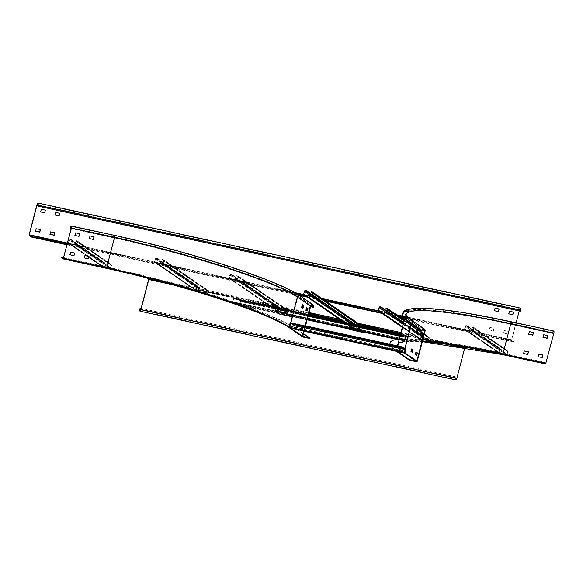<?xml version="1.0" encoding="UTF-8"?>
<svg xmlns="http://www.w3.org/2000/svg" width="583" height="583" viewBox="0 0 583 583"><rect width="100%" height="100%" fill="white"/><g stroke="black" fill="none" stroke-linecap="round" stroke-linejoin="round"><path stroke-width="0.44" stroke-dasharray="2.92 2.19" d="M397.591 351.622L396.542 350.908A160.07 19.341 14.6 0 1 390.136 344.305M545.579 363.974L543.473 362.531L543.589 362.079L500.513 352.7A160.07 19.341 14.6 0 0 396.855 339.386M543.589 362.079L545.856 363.289L553.719 333.104A1.392 0.437 -77.7 0 0 553.631 331.472A1.392 0.437 -77.7 0 0 552.946 332.572L552.713 333.461L509.644 324.082A154.961 18.722 14.6 0 0 402.744 314.587A154.961 18.722 14.6 0 0 408.989 322.341L421.895 331.202M396.469 351.381L396.425 351.352A160.07 19.341 -165.4 0 1 389.918 344.254M543.473 362.531L500.396 353.145A160.07 19.341 -165.4 0 0 389.976 343.336M412.283 352.292L412.706 352.409L413.325 349.851L412.035 349.166M416.59 355.244L417.013 355.36L417.625 352.802L416.335 352.117M421.626 335.917L422.048 336.034L422.66 333.476L421.32 332.755M417.741 333.075L417.311 332.98L417.741 333.075L418.361 330.517L417.071 329.832M552.713 333.461L509.513 323.995A155.428 18.78 -165.4 0 0 402.299 314.47M552.582 333.374L552.815 332.485A1.858 0.583 102.3 0 1 553.726 331.02M533.365 332.499L529.247 331.545L528.577 334.227M547.721 335.626L543.604 334.671L542.853 337.324M528.227 351.753L524.212 350.879L523.541 353.56M542.584 354.879L538.568 354.005L537.817 356.658M302.89 308.035L303.313 308.152L303.932 305.594L302.635 304.909M63.613 257.54L104.24 266.387A160.07 19.341 14.6 0 1 297.184 329.264L297.068 329.708L309.974 338.57M303.524 333.622L297.184 329.264M61.055 257.453L104.124 266.832A160.07 19.341 -165.4 0 1 297.068 329.708M70.164 228.303L113.24 237.682A155.428 18.78 -165.4 0 1 300.588 298.729L313.494 307.591M71.162 228.58L113.372 237.769A154.961 18.722 14.6 0 1 300.158 298.642L300.391 297.745A1.392 1.312 124.5 0 0 299.881 296.317A1.392 1.312 124.5 0 0 297.804 297.184L289.94 327.369L302.883 336.471M310.754 305.915L300.158 298.642M88.98 256.141L84.863 255.179L84.2 257.868M74.624 253.015L70.507 252.053L69.836 254.742M79.66 233.681L75.542 232.719L74.843 235.401M94.016 236.807L89.899 235.853L89.235 238.534M307.19 310.994L307.62 311.111L308.232 308.553L306.942 307.868M297.855 327.369L298.277 327.486L298.897 324.928L297.6 324.243M302.154 330.321L302.577 330.437L303.196 327.879L301.907 327.194M520.233 311.162L520.335 310.185A1.392 0.437 -77.7 0 0 520.247 308.553A1.392 0.437 -77.7 0 0 519.562 309.653L519.227 310.943M520.102 311.074L37.684 206.003M516.13 322.829L511.699 339.838L513.812 341.645L513.696 342.09L511.59 340.64L511.568 339.751L519.431 309.566A1.858 0.583 102.3 0 1 520.342 308.101M503.472 332.959L507.604 334.015L508.347 331.363L504.098 330.583L503.603 333.046L504.404 330.554L508.478 331.45L507.727 334.103L503.603 333.046M54.693 232.602L50.575 231.64L49.905 234.33M40.336 229.476L36.219 228.514L35.548 231.196M45.372 210.142L41.255 209.18L40.453 211.68M59.728 213.269L55.611 212.307L54.94 214.996M489.115 329.832L493.24 330.889L493.99 328.229L489.917 327.333L489.115 329.832L490.048 327.427L494.071 328.302L493.371 330.976L489.246 329.92M513.434 312.087L509.316 311.133L508.66 313.836M499.077 308.961L494.952 308.006L494.289 310.688M513.696 342.09L403.684 318.129M400.426 317.422L381.996 313.406M325.766 301.156L307.336 297.141M299.363 295.406L66.936 244.78M513.812 341.645L403.232 317.56M399.421 316.729L382.193 312.976M324.76 300.464L307.533 296.711M298.263 294.692L67.052 244.335M455.87 379.97A1.858 0.583 102.3 0 1 455.753 377.806L455.986 376.91L455.884 377.893A1.392 0.437 -77.7 0 0 455.972 379.518A1.392 0.437 -77.7 0 0 456.657 378.425L464.52 348.233L462.399 346.433L146.974 277.938M455.986 376.91L141.122 308.334M456.11 376.997L141.108 308.392M464.068 347.045L462.516 345.989L462.399 346.433M148.199 278.251L146.646 277.187L146.53 277.632M462.516 345.989L400.944 332.572M357.86 323.193L339.43 319.178M309.012 312.554L146.646 277.187M233.615 302.723L232.785 301.812L233.564 298.831L234.067 298.831L233.841 298.146L232.675 302.613L239.394 304.61L239.278 305.055L233.499 303.175M408.085 341.201L404.966 341.142L405.083 340.698L408.202 340.756L408.085 341.201L407.269 340.64L407.247 339.743L408.399 336.165L408.661 336.857L408.151 336.865L407.379 339.838L408.202 340.756M307.285 319.185L405.003 340.683M399.989 336.231L405.433 337.419L404.908 341.135L399.042 339.86L404.966 341.142L404.529 340.304L405.083 340.698L404.529 340.304L405.302 337.331L241.056 301.557L240.276 304.53L405.083 340.698L239.394 304.61M239.278 305.055L307.117 319.834L239.402 305.091L240.407 304.618L241.18 301.644L238.833 300.558L406.817 337.142L405.302 337.331L406.934 336.697L400.244 335.24M238.833 300.558L238.95 300.107L308.32 315.221M406.817 337.142L406.934 336.697M238.95 300.107L240.444 300.595L241.18 301.644L308.064 316.212M406.132 336.683L405.433 337.419L406.132 336.683L400.208 335.393M308.283 315.374L240.444 300.595L240.327 301.039L406.016 337.127M233.71 298.591L408.311 336.624L233.71 298.591M234.184 298.387L308.487 314.572M400.412 334.591L408.77 336.413M234.067 298.831L308.371 315.017M400.302 335.036L408.661 336.857M360.622 325.759L361.54 326.312A0.466 0.437 -55.5 0 1 361.854 326.852L361.154 329.533A0.466 0.437 -55.5 0 1 360.607 329.883L353.713 328.382A0.466 0.437 -55.5 0 1 353.4 327.843L354.1 325.168A0.466 0.437 -55.5 0 1 354.646 324.811L355.652 325.03L306.432 291.245L305.426 291.026A0.466 0.437 124.5 0 0 304.88 291.376L304.18 294.051A0.466 0.437 124.5 0 0 304.494 294.59L311.388 296.091A0.466 0.437 124.5 0 0 311.934 295.741L312.211 294.685M354.318 324.388A0.926 0.874 124.5 0 0 353.67 325.074L352.97 327.748A0.926 0.874 124.5 0 0 353.597 328.827L360.491 330.328A0.926 0.874 124.5 0 0 361.584 329.621L362.283 326.946A0.926 0.874 124.5 0 0 362.036 326.065M312.728 292.207A0.926 0.874 -55.5 0 1 313.064 293.162L312.364 295.836A0.926 0.874 -55.5 0 1 311.271 296.543L304.384 295.042A0.926 0.874 -55.5 0 1 304.086 294.911M312.597 293.191L312.634 293.067A0.466 0.437 124.5 0 0 312.32 292.528L311.315 292.309M359.769 325.569L360.534 326.094M306.549 290.793L306.432 291.245M196.843 290.713L155.027 262.007A0.466 0.437 124.5 0 1 154.859 261.527L155.559 258.852A0.466 0.437 124.5 0 1 156.106 258.502L157.111 258.721L157.228 258.276L199.437 287.244L199.32 287.696L198.009 287.266L198.125 286.821L199.437 287.244M155.027 262.007A0.466 0.437 124.5 0 0 155.18 262.073L162.067 263.574A0.466 0.437 124.5 0 0 162.613 263.217L163.313 260.543A0.466 0.437 124.5 0 0 163 260.003L161.994 259.785L162.11 259.34L163.116 259.559A0.926 0.874 -55.5 0 1 163.743 260.637L163.043 263.312A0.926 0.874 -55.5 0 1 161.95 264.019L155.063 262.518A0.926 0.874 -55.5 0 1 154.429 261.439L155.129 258.757A0.926 0.874 -55.5 0 1 156.222 258.058L157.228 258.276M157.111 258.721L199.32 287.696M155.129 258.757L196.777 287.346L198.125 286.821L156.222 258.058M156.106 258.502L198.009 287.266L197.207 287.441L196.507 290.123L197.083 290.837L202.68 292.659L202.563 293.111L196.967 291.281L197.083 290.837L155.18 262.073M155.559 258.852L197.207 287.441L196.777 287.346L196.077 290.028L154.429 261.439M154.859 261.527L197.083 290.837M162.11 259.34L205.303 288.993L206.309 289.212A0.926 0.874 124.5 0 1 206.936 290.29L206.244 292.965A0.926 0.874 124.5 0 1 205.15 293.672L202.563 293.111M205.303 288.993L205.187 289.438L206.193 289.656A0.466 0.437 -55.5 0 1 206.506 290.196L205.814 292.87A0.466 0.437 -55.5 0 1 205.267 293.227L202.68 292.659M161.994 259.785L205.187 289.438M155.063 262.518L196.967 291.281L154.765 262.386M196.967 291.281L196.077 290.028L196.507 290.123M109.954 263.91L109.837 264.354L75.848 241.019L75.965 240.575L109.954 263.91L110.959 264.128A0.926 0.874 124.5 0 1 111.251 264.252L77.262 240.917A0.926 0.874 -55.5 0 1 77.597 241.872L76.898 244.547A0.926 0.874 -55.5 0 1 75.805 245.254L68.918 243.752A0.926 0.874 -55.5 0 1 68.284 242.674L68.983 239.999A0.926 0.874 -55.5 0 1 70.077 239.292L71.082 239.511L70.966 239.956L69.96 239.737A0.466 0.437 124.5 0 0 69.413 240.087L68.714 242.768A0.466 0.437 124.5 0 0 69.034 243.308L75.921 244.809A0.466 0.437 124.5 0 0 76.468 244.452L77.167 241.777A0.466 0.437 124.5 0 0 76.854 241.238L75.848 241.019M68.881 243.242L102.87 266.577A0.466 0.437 -55.5 0 0 103.016 266.642L109.91 268.144A0.466 0.437 -55.5 0 0 110.457 267.786L111.156 265.112A0.466 0.437 -55.5 0 0 110.843 264.573L109.837 264.354M75.965 240.575L76.971 240.794A0.926 0.874 -55.5 0 1 77.262 240.917M71.082 239.511L105.071 262.846L104.066 262.627A0.926 0.874 124.5 0 0 102.972 263.327L102.273 266.008A0.926 0.874 124.5 0 0 102.899 267.087L109.793 268.588A0.926 0.874 124.5 0 0 110.887 267.881L111.586 265.207A0.926 0.874 124.5 0 0 111.251 264.252M102.87 266.577A0.466 0.437 -55.5 0 1 102.703 266.103L103.402 263.421A0.466 0.437 -55.5 0 1 103.949 263.071L104.955 263.29L70.966 239.956M105.071 262.846L104.955 263.29M297.417 324.942L292.047 323.769L291.93 324.221L405.353 348.925L405.469 348.481M305.339 326.669L298.43 325.161M292.047 323.769L292.367 325.052L291.216 328.455L304.137 331.268L291.216 328.455M403.888 347.92L290.145 322.997L289.234 326.575L291.318 328.003L292.243 324.957L291.93 324.221M403.356 348.015L402.656 351.279L404.74 352.708L405.666 349.662L405.353 348.925M291.179 328.44L289.117 327.019L289.787 323.274L290.247 322.545L290.582 322.771L290.145 322.997M404.609 353.145L402.54 351.731L403.633 347.249M290.166 323.011L403.436 347.818M305.39 326.465L298.481 324.957M297.468 324.738L290.465 323.215M305.507 326.021L297.716 324.323M297.585 324.294L290.582 322.771M506.226 350.215L506.11 350.667L472.121 327.333L472.237 326.888L506.226 350.215L507.232 350.434A0.926 0.874 124.5 0 1 507.523 350.565L473.534 327.231A0.926 0.874 -55.5 0 1 473.87 328.185L473.17 330.86A0.926 0.874 -55.5 0 1 472.077 331.567L465.19 330.065A0.926 0.874 -55.5 0 1 464.556 328.987L465.256 326.305A0.926 0.874 -55.5 0 1 466.349 325.606L467.355 325.824L467.238 326.269L466.232 326.05A0.466 0.437 124.5 0 0 465.686 326.4L464.986 329.074A0.466 0.437 124.5 0 0 465.3 329.621L472.194 331.122A0.466 0.437 124.5 0 0 472.74 330.765L473.44 328.091A0.466 0.437 124.5 0 0 473.126 327.551L472.121 327.333M465.154 329.555L499.143 352.89A0.466 0.437 -55.5 0 0 499.288 352.948L506.182 354.449A0.466 0.437 -55.5 0 0 506.729 354.1L507.429 351.425A0.466 0.437 -55.5 0 0 507.115 350.886L506.11 350.667M472.237 326.888L473.243 327.107A0.926 0.874 -55.5 0 1 473.534 327.231M467.355 325.824L501.344 349.151L500.338 348.933A0.926 0.874 124.5 0 0 499.245 349.64L498.545 352.314A0.926 0.874 124.5 0 0 499.172 353.4L506.066 354.901A0.926 0.874 124.5 0 0 507.159 354.194L507.859 351.52A0.926 0.874 124.5 0 0 507.523 350.565M499.143 352.89A0.466 0.437 -55.5 0 1 498.975 352.409L499.675 349.734A0.466 0.437 -55.5 0 1 500.221 349.385L501.227 349.603L467.238 326.269M501.344 349.151L501.227 349.603M424.934 341.07L422.354 340.508A0.466 0.437 -55.5 0 1 422.041 339.969L422.733 337.295A0.466 0.437 -55.5 0 1 423.28 336.938L424.286 337.156L424.402 336.712L423.396 336.493A0.926 0.874 124.5 0 0 422.303 337.2L421.604 339.874A0.926 0.874 124.5 0 0 422.238 340.953L424.818 341.514L424.934 341.07L427.951 341.121L427.835 341.572L424.818 341.514M386.872 310.943L386.595 312A0.466 0.437 124.5 0 1 386.048 312.357L379.154 310.856A0.466 0.437 124.5 0 1 378.841 310.316L379.54 307.635A0.466 0.437 124.5 0 1 380.087 307.285L381.093 307.503L381.209 307.059M387.389 308.465A0.926 0.874 -55.5 0 1 387.724 309.42L387.025 312.094A0.926 0.874 -55.5 0 1 385.931 312.801L379.037 311.3A0.926 0.874 -55.5 0 1 378.746 311.176M404.092 320.482L428.294 337.098L429.001 337.105L429.372 338.009L428.673 340.691L427.835 341.572L385.931 312.801M386.048 312.357L427.951 341.121L428.243 340.596L386.595 312M428.935 337.557L387.127 308.852A0.466 0.437 124.5 0 1 387.294 309.325L387.258 309.449M387.294 309.325L428.942 337.914L428.243 340.596L428.673 340.691L387.025 312.094M387.127 308.852A0.466 0.437 124.5 0 0 386.981 308.786L385.975 308.567M404.194 320.082L429.001 337.105L428.942 337.914L428.177 337.542L428.294 337.098M429.001 337.105L404.208 320.016M403.975 320.927L428.177 337.542M381.093 307.503L424.286 337.156M403.589 322.421L424.402 336.712M360.629 330.874L360.746 330.423L361.322 330.634L360.95 330.896A0.926 0.874 124.5 0 0 362.043 330.197L362.342 328.469L359.842 326.757L359.398 326.655L358.858 328.214A0.466 0.437 124.5 0 1 358.312 328.564L361.066 330.452A0.466 0.437 -55.5 0 0 361.613 330.102L361.912 328.375L359.398 326.655M349.523 326.181L350.084 324.629L352.577 326.342L352.278 328.069L349.523 326.181A0.926 0.874 -55.5 0 0 350.157 327.26L358.195 329.009A0.926 0.874 -55.5 0 0 359.288 328.302L359.828 326.75M360.746 330.423L358.195 329.009M361.322 330.634L363.894 331.253L365.483 332.543L353.422 329.92L350.951 328.411L353.028 328.703A0.466 0.437 -55.5 0 1 352.708 328.163L353.006 326.436L352.577 326.342M350.062 324.622L350.492 324.716L349.96 326.269A0.466 0.437 124.5 0 0 350.274 326.815L358.312 328.564M351.884 329.592L350.835 328.863L352.912 329.147A0.926 0.874 124.5 0 1 352.278 328.069M361.205 331.078L363.777 331.698L365.672 332.995M350.492 324.716L353.006 326.436M286.493 313.268A0.466 0.437 -55.5 0 1 285.947 313.618L279.053 312.116A0.466 0.437 -55.5 0 1 278.74 311.577L279.439 308.903A0.466 0.437 -55.5 0 1 279.986 308.553L280.991 308.771L231.772 274.979L230.766 274.761A0.466 0.437 124.5 0 0 230.219 275.118L229.52 277.792A0.466 0.437 124.5 0 0 229.84 278.331L236.727 279.833A0.466 0.437 124.5 0 0 237.274 279.483L237.973 276.801A0.466 0.437 124.5 0 0 237.66 276.262L236.654 276.043L285.874 309.835L286.88 310.054A0.466 0.437 -55.5 0 1 287.193 310.593L286.493 313.268L237.274 279.483M285.991 309.384L236.771 275.599L237.777 275.817A0.926 0.874 -55.5 0 1 238.403 276.896L237.704 279.57A0.926 0.874 -55.5 0 1 236.611 280.277L229.724 278.776A0.926 0.874 -55.5 0 1 229.09 277.697L229.789 275.023A0.926 0.874 -55.5 0 1 230.883 274.316L231.888 274.535L281.108 308.327L280.102 308.108A0.926 0.874 124.5 0 0 279.009 308.808L278.31 311.49A0.926 0.874 124.5 0 0 278.936 312.568L285.83 314.069A0.926 0.874 124.5 0 0 286.923 313.363L287.623 310.688A0.926 0.874 124.5 0 0 286.996 309.602L285.991 309.384L285.874 309.835M236.771 275.599L236.654 276.043M231.888 274.535L231.772 274.979M281.108 308.327L280.991 308.771M285.969 314.609L286.085 314.164L286.661 314.368L286.289 314.638A0.926 0.874 124.5 0 0 287.383 313.931L287.681 312.211L285.182 310.499L284.737 310.396L284.198 311.949A0.466 0.437 124.5 0 1 283.651 312.299L286.406 314.193A0.466 0.437 -55.5 0 0 286.953 313.843L287.251 312.116L284.737 310.396M274.863 309.916L275.402 308.363L277.916 310.083L277.617 311.81L274.863 309.916A0.926 0.874 -55.5 0 0 275.497 310.994L283.535 312.75A0.926 0.874 -55.5 0 0 284.628 312.043L285.167 310.491M286.085 314.164L283.535 312.75M286.661 314.368L289.234 314.988L291.143 316.314L278.761 313.654L276.313 312.175L278.368 312.444A0.466 0.437 -55.5 0 1 278.047 311.898L278.346 310.178L277.916 310.083M275.402 308.363L275.832 308.458L275.3 310.01A0.466 0.437 124.5 0 0 275.613 310.55L283.651 312.299M286.544 314.813L289.117 315.432L291.026 316.758L278.645 314.106L276.174 312.597L278.251 312.889A0.926 0.874 124.5 0 1 277.617 311.81M275.832 308.458L278.346 310.178M404.93 352.883L403.939 352.205L404.937 348.364M411.255 324.104L411.802 322.013L422.69 329.49M545.695 363.53L502.619 354.151C443.138 340.938 398.364 337.368 397.81 344.582A152.178 18.386 -165.4 0 1 502.786 353.91L545.703 363.537M404.624 353.16L403.574 352.438A152.484 18.423 -165.4 0 1 397.409 345.887M398.029 343.744A152.484 18.423 -165.4 0 1 502.619 354.151M396.425 351.352L396.542 350.908M416.364 361.744L403.458 352.883A152.484 18.423 14.6 0 1 422.354 341.653M425.138 330.969L412.232 322.108L404.369 352.292A0.772 0.729 -55.5 0 1 403.458 352.883M422.507 341.084A151.711 18.328 14.6 0 0 398.262 344.699A151.711 18.328 14.6 0 0 404.369 352.292L417.275 361.154M411.562 320.198A1.858 1.749 -55.5 0 1 412.232 322.108A151.711 18.328 -165.4 0 1 406.125 314.514L398.262 344.699L399.778 343.176L403.494 342.032L414.586 341.354L422.354 341.674M422.128 330.313L409.222 321.452L408.989 322.341M411.802 322.013A1.392 1.312 124.5 0 0 411.299 320.584A1.392 1.312 124.5 0 0 409.222 321.452A154.961 18.722 -165.4 0 1 402.977 313.69A154.961 18.722 -165.4 0 1 509.87 323.186A1.392 0.437 102.3 0 1 510.555 322.093A1.392 0.437 102.3 0 1 510.65 323.718A152.178 18.386 14.6 0 0 405.673 314.397A152.178 18.386 14.6 0 0 411.802 322.013M553.719 333.104L510.65 323.718L502.786 353.91L545.856 363.289M403.574 352.438L403.939 352.205A152.178 18.386 -165.4 0 1 397.868 345.989M500.513 352.7L500.396 353.145M510.657 321.641A1.858 0.583 -77.7 0 0 509.746 323.099A155.428 18.78 14.6 0 0 402.532 313.574M552.815 332.485L509.746 323.099L509.513 323.995M509.644 324.082L509.87 323.186L552.946 332.572M412.276 352.314L412.706 352.409M413.325 350.033L412.895 349.938M412.895 349.756L413.325 349.851M416.583 355.273L417.013 355.36M416.932 355.484L416.51 355.39L416.932 355.484M417.632 352.985L417.202 352.89M417.195 352.715L417.625 352.802M421.618 335.939L422.048 336.034M421.968 336.151L421.545 336.056L421.968 336.151M422.668 333.651L422.238 333.556M422.23 333.381L422.66 333.476M418.368 330.699L417.931 330.605M417.931 330.423L418.361 330.517M302.883 308.057L303.313 308.152M303.932 305.776L303.503 305.681M303.495 305.499L303.932 305.594M302.723 304.771L302.293 304.676L302.723 304.763M63.438 258.218L106.361 267.845A152.484 18.423 -165.4 0 1 290.152 327.733M104.124 266.832L104.24 266.387M302.941 337.04L290.035 328.178A152.484 18.423 14.6 0 0 289.605 327.886M313.727 306.702L300.821 297.84A155.428 18.78 14.6 0 0 113.474 236.785A1.858 0.583 102.3 0 1 114.385 235.328M300.15 295.931A1.858 1.749 -55.5 0 1 300.821 297.84L300.588 298.729M113.24 237.682L113.474 236.785L70.397 227.406M71.381 227.683L113.605 236.88L113.372 237.769M302.847 336.231L289.94 327.369A152.178 18.386 -165.4 0 0 106.514 267.597L114.377 237.412L71.301 228.026M310.71 306.046L297.804 297.184A152.178 18.386 14.6 0 0 114.377 237.412A1.392 0.437 -77.7 0 0 114.283 235.78A1.392 0.437 -77.7 0 0 113.605 236.88A154.961 18.722 -165.4 0 1 300.391 297.745L311.278 305.222M307.183 311.016L307.62 311.111M308.239 308.728L307.802 308.633M307.802 308.458L308.232 308.553M297.847 327.391L298.277 327.486M298.897 325.11L298.467 325.015M298.46 324.833L298.897 324.928M302.147 330.342L302.577 330.437M302.766 327.792L303.196 327.879M303.204 328.061L302.766 327.967M520.335 310.185L37.917 205.107M37.99 204.764L519.562 309.653M519.431 309.566L37.013 204.487M29.15 234.679L511.568 339.751M511.699 339.838L402.394 316.03M396.557 314.762L378.454 310.819M321.896 298.496L303.794 294.553M294.699 292.579L67.388 243.067M67.3 243.403L295.705 293.147M305.426 295.268L322.654 299.021M380.08 311.526L397.315 315.279M402.554 316.423L511.706 340.195M511.59 340.64L29.172 235.568M140.787 309.624L456.657 378.425M455.884 377.893L140.875 309.281M171.832 284.548L308.553 314.324M343.431 321.918L361.861 325.933M400.477 334.351L445.376 344.123M139.884 309.005L455.753 377.806M464.52 348.233L148.65 279.439M148.643 279.082L464.513 347.876M458.814 346.164L400.696 333.505M359.973 324.636L341.536 320.621M308.771 313.486L154.604 279.906M407.269 340.64L232.675 302.613M232.792 302.162L407.386 340.195M404.66 340.392L399.217 339.204M407.379 339.838L232.785 301.812M232.653 301.717L407.247 339.743M408.02 336.77L233.433 298.744M233.564 298.831L308.349 315.126M400.273 335.145L408.151 336.865M233.841 298.146L308.531 314.419L233.812 298.139M408.399 336.165L400.455 334.431L408.428 336.18M311.388 296.091L360.607 329.883M361.154 329.533L311.934 295.741M312.364 295.836L361.584 329.621M362.283 326.946L313.064 293.162M361.54 326.312L312.32 292.528M312.634 293.067L361.854 326.852M353.713 328.382L304.494 294.59M304.384 295.042L353.597 328.827M360.491 330.328L311.271 296.543M352.97 327.748L345.165 322.392M304.18 294.051L353.4 327.843M354.1 325.168L304.88 291.376M351.899 323.856L353.67 325.074M305.426 291.026L354.646 324.811M205.15 293.672L161.95 264.019M162.067 263.574L205.267 293.227M205.814 292.87L162.613 263.217M163.043 263.312L206.244 292.965M206.936 290.29L163.743 260.637M163.313 260.543L206.506 290.196M206.193 289.656L163 260.003M163.116 259.559L206.309 289.212M76.971 240.794L110.959 264.128M110.843 264.573L76.854 241.238M77.167 241.777L111.156 265.112M111.586 265.207L77.597 241.872M110.457 267.786L76.468 244.452M76.898 244.547L110.887 267.881M109.793 268.588L75.805 245.254M68.918 243.752L102.899 267.087M75.921 244.809L109.91 268.144M103.016 266.642L69.034 243.308M68.714 242.768L102.703 266.103M102.273 266.008L88.849 256.79M87.399 255.799L68.284 242.674M103.402 263.421L69.413 240.087M68.983 239.999L102.972 263.327M104.066 262.627L70.077 239.292M69.96 239.737L103.949 263.071M305.303 326.801L298.394 325.299M297.381 325.074L292.345 323.98M292.229 324.425L405.651 349.13M405.666 349.662L292.243 324.957M292.367 325.052L297.119 326.086M298.132 326.305L305.04 327.806M291.544 327.639L404.966 352.343M304.341 330.488L302.234 330.029M301.484 329.861L291.675 327.726M402.54 351.731L289.117 327.019M404.726 352.7L291.296 327.996M289.234 326.575L402.656 351.279M402.649 350.747L289.219 326.043M289.088 325.955L402.518 350.66M289.919 323.368L403.341 348.073M403.217 347.978L289.787 323.274M305.543 325.875L290.247 322.545L305.543 325.882M473.243 327.107L507.232 350.434M507.115 350.886L473.126 327.551M473.44 328.091L507.429 351.425M507.859 351.52L473.87 328.185M506.729 354.1L472.74 330.765M473.17 330.86L507.159 354.194M506.066 354.901L472.077 331.567M465.19 330.065L499.172 353.4M472.194 331.122L506.182 354.449M499.288 352.948L465.3 329.621M464.986 329.074L498.975 352.409M498.545 352.314L464.556 328.987M499.675 349.734L465.686 326.4M465.256 326.305L499.245 349.64M500.338 348.933L466.349 325.606M466.232 326.05L500.221 349.385M422.354 340.508L379.154 310.856M379.037 311.3L422.238 340.953M428.942 337.914L387.724 309.42M428.884 337.557L386.981 308.786M378.841 310.316L422.041 339.969M403.159 324.053L422.303 337.2M421.604 339.874L402.459 326.735M422.733 337.295L379.54 307.635M380.087 307.285L423.28 336.938M423.396 336.493L403.48 322.822M361.919 328.914L362.349 329.009M359.288 328.302L362.043 330.197M359.412 326.662L359.842 326.757M362.342 328.469L361.912 328.375M361.613 330.102L358.858 328.214M350.157 327.26L352.912 329.147L353.028 328.703L350.274 326.815M350.266 325.081L349.836 324.986M350.084 324.629L350.514 324.724M349.96 326.269L352.708 328.163M353.167 329.329L353.283 328.878M351.272 328.44L351.155 328.885M350.857 328.885L350.973 328.433M363.894 331.253L363.777 331.698M363.216 331.516L363.333 331.071M352.591 326.881L353.021 326.976M359.602 327.114L359.172 327.019M236.727 279.833L285.947 313.618M237.704 279.57L286.923 313.363M287.623 310.688L238.403 276.896M237.777 275.817L286.996 309.602M286.88 310.054L237.66 276.262M237.973 276.801L287.193 310.593M279.053 312.116L229.84 278.331M229.724 278.776L278.936 312.568M285.83 314.069L236.611 280.277M278.31 311.49L229.09 277.697M229.52 277.792L278.74 311.577M279.439 308.903L230.219 275.118M229.789 275.023L279.009 308.808M280.102 308.108L230.883 274.316M230.766 274.761L279.986 308.553M287.259 312.648L287.696 312.743M284.628 312.043L287.383 313.931M284.752 310.404L285.182 310.499M287.681 312.211L287.251 312.116M286.953 313.843L284.198 311.949M275.497 310.994L278.251 312.889L278.368 312.444L275.613 310.55M275.606 308.822L275.176 308.728M275.424 308.371L275.854 308.465M275.3 310.01L278.047 311.898M278.506 313.064L278.623 312.619M276.612 312.182L276.495 312.626M276.196 312.619L276.313 312.175L276.174 312.597M278.208 313.472L278.091 313.924M278.645 314.106L278.761 313.654M290.822 316.285L290.706 316.729M289.234 314.988L289.117 315.432M288.556 315.25L288.672 314.805M277.931 310.615L278.361 310.71M284.941 310.856L284.511 310.761M404.478 318.981L405.673 314.397C404.449 314.434 406.322 316.496 411.299 320.584L424.205 329.446M553.631 331.472L510.555 322.093C474.518 314.303 446.403 309.886 426.209 308.844C417.034 308.4 410.534 308.881 406.701 310.287L402.977 313.69L402.744 314.587M312.794 305.179L299.881 296.317C278.638 280.853 189.978 252.016 114.283 235.78L71.213 226.401M106.361 267.845C181.306 283.885 269.448 312.619 290.05 327.69L302.956 336.551M37.829 203.482L520.247 308.553M140.102 310.717L455.972 379.518M404.631 340.785L404.536 340.399M361.686 326.378L312.466 292.586M343.627 322.056L353.305 328.703M304.348 294.532L353.568 328.316M206.338 289.722L163.145 260.062M206.601 289.336L163.408 259.683M110.989 264.638L77 241.304M68.619 243.628L85.861 255.456M88.689 257.402L102.608 266.956M291.318 328.003L404.74 352.708M507.261 350.944L473.272 327.61M464.891 329.934L498.88 353.269M422.209 340.443L379.008 310.79M421.939 340.829L402.306 327.347M350.128 326.75L352.875 328.637M353.487 329.351L353.604 328.907M350.835 328.863L350.951 328.411M349.858 327.129L352.613 329.023M287.288 309.733L238.068 275.941M287.025 310.112L237.806 276.327M229.425 278.652L278.645 312.437M229.687 278.266L278.907 312.058M275.468 310.484L278.215 312.379M278.827 313.093L278.944 312.648M275.205 310.87L277.953 312.758"/><path stroke-width="0.87" d="M416.845 361.059L424.708 330.874A1.392 1.312 -55.5 0 0 424.205 329.446A1.392 1.312 -55.5 0 0 422.128 330.313L421.895 331.202L421.465 331.108L421.698 330.218A1.858 1.749 124.5 0 1 424.468 329.06A1.858 1.749 124.5 0 1 425.138 330.969L417.275 361.154A0.772 0.729 124.5 0 1 416.364 361.744L409.332 360.214L409.448 359.762L416.845 361.059L404.93 352.883M412.276 352.314L410.993 351.607L411.685 348.925L412.895 349.756L412.276 352.314M416.583 355.273L415.293 354.559L415.985 351.884L417.195 352.715L416.583 355.273M421.618 335.939L420.328 335.232L421.021 332.55L422.23 333.381L421.618 335.939M417.311 332.98L416.029 332.274L416.728 329.599L417.931 330.423L417.311 332.98L416.022 332.099M409.448 359.762L397.591 351.622M396.855 339.386A160.07 19.341 14.6 0 0 390.093 342.891A160.07 19.341 14.6 0 0 390.136 344.305M409.332 360.214L396.469 351.381M389.918 344.254A160.07 19.341 -165.4 0 1 389.976 343.336L390.093 342.891M412.035 349.166L411.423 351.702L412.283 352.292M416.335 352.117L415.723 354.653L416.59 355.244M421.371 332.791L420.758 335.32L421.626 335.917M417.071 329.832L416.451 332.193M421.465 331.108L408.559 322.246A155.428 18.78 -165.4 0 1 402.299 314.47L402.532 313.574A155.428 18.78 14.6 0 0 408.785 321.357A1.858 1.749 -55.5 0 1 411.562 320.198L424.468 329.06M411.562 320.198C406.613 316.008 404.806 314.113 406.125 314.514A151.711 18.328 -165.4 0 1 510.774 323.805A1.858 0.583 -77.7 0 0 510.657 321.641L553.726 331.02A1.858 0.583 102.3 0 1 553.85 333.192L545.608 363.989L502.568 354.61M532.877 335.065L533.394 332.507L529.371 331.632L528.57 334.125L532.694 335.181L533.365 332.499M547.24 338.191L547.801 335.655L543.735 334.759L542.926 337.258L547.051 338.308L547.721 335.626M527.841 354.398L528.358 351.841L524.336 350.966L523.534 353.458L527.659 354.515L528.329 351.833M542.197 357.525L537.949 356.745L538.692 354.092L542.766 354.989L542.197 357.525L537.898 356.687M528.577 334.227L532.753 334.977M542.933 337.353L547.109 338.104M523.541 353.56L527.717 354.311M542.073 357.437L542.686 354.96M301.6 307.35L302.293 304.676L303.503 305.681L302.81 308.181L301.6 307.35L302.89 308.035M302.635 304.909L302.03 307.445M310.09 338.125L302.847 336.231L310.71 306.046A1.392 1.312 -55.5 0 1 312.794 305.179A1.392 1.312 -55.5 0 1 313.297 306.607L313.064 307.496L313.494 307.591L313.727 306.702A1.858 1.749 124.5 0 0 313.056 304.792A1.858 1.749 124.5 0 0 310.28 305.951L302.417 336.136A0.772 0.729 124.5 0 0 302.941 337.04L309.974 338.57L310.09 338.125L303.524 333.622M307.183 311.016L307.802 308.458L306.6 307.627L305.9 310.309L307.183 311.016M297.847 327.391L298.46 324.833L297.257 324.01L296.558 326.684L297.847 327.391M302.147 330.342L300.864 329.635L301.557 326.961L302.766 327.792L302.147 330.342M71.432 228.113L63.161 258.903L61.055 257.453L61.171 257.008L63.438 258.218L71.301 228.026A1.392 0.437 102.3 0 0 71.213 226.401A1.392 0.437 102.3 0 0 70.528 227.494L70.295 228.39L70.397 227.406A1.858 0.583 -77.7 0 1 71.308 225.949A1.858 0.583 -77.7 0 1 71.432 228.113L114.508 237.5L106.638 267.684L63.569 258.305M84.295 257.948L84.994 255.274L89.061 256.17L88.317 258.823L84.207 257.89M69.938 254.822L70.638 252.14L74.704 253.044L73.961 255.697L69.851 254.764M74.974 235.488L75.673 232.814L79.74 233.71L78.997 236.363L74.886 235.43L78.865 236.275L79.66 233.681M89.33 238.615L90.03 235.94L94.096 236.836L93.353 239.489L89.243 238.556M61.171 257.008L63.613 257.54M70.295 228.39L71.162 228.58M313.064 307.496L310.754 305.915M84.2 257.868L88.186 258.735L88.98 256.141M69.836 254.742L73.83 255.609L74.624 253.015M89.235 238.534L93.222 239.402L94.016 236.807M306.942 307.868L306.33 310.396L307.19 310.994M297.6 324.243L296.995 326.779L297.855 327.369M302.154 330.321L301.294 329.73L301.907 327.194M37.815 206.091L520.233 311.162L520.466 310.273A1.858 0.583 102.3 0 0 520.342 308.101L37.924 203.03A1.858 0.583 -77.7 0 0 37.013 204.487L29.15 234.679L29.172 235.568L31.278 237.011L31.395 236.567L29.281 234.767L37.144 204.575A1.392 0.437 102.3 0 1 37.829 203.482A1.392 0.437 102.3 0 1 37.917 205.107L37.684 206.003L38.048 205.194A1.858 0.583 -77.7 0 0 37.924 203.03M519.227 310.943L516.13 322.829M49.905 234.33L53.898 235.197L54.693 232.602M35.548 231.196L39.542 232.07L40.336 229.476M40.686 211.95L44.702 212.824L45.401 210.15L41.378 209.268L40.577 211.767L44.578 212.737L45.372 210.142M54.94 214.996L58.934 215.863L59.728 213.269M508.646 313.814L512.639 314.682L513.434 312.087M494.289 310.688L498.276 311.555L499.077 308.961M54.212 235.168L54.773 232.624L50.524 231.852L49.956 234.388L54.081 235.08M39.848 232.041L40.416 229.498L36.161 228.718L35.599 231.262L39.724 231.954M59.247 215.834L54.94 214.894L55.742 212.401L59.809 213.298L59.116 215.746M508.748 313.894L509.44 311.22L513.514 312.116L512.763 314.769L508.66 313.836M494.384 310.768L495.084 308.094L499.15 308.99L498.407 311.643L494.304 310.71M403.684 318.129L400.426 317.422M381.996 313.406L325.766 301.156M307.336 297.141L299.363 295.406M66.936 244.78L31.278 237.011M403.232 317.56L399.421 316.729M382.193 312.976L324.76 300.464M307.533 296.711L298.263 294.692M67.052 244.335L31.395 236.567M146.974 277.938L148.65 279.439L140.787 309.624A1.392 0.437 102.3 0 1 140.102 310.717A1.392 0.437 102.3 0 1 140.015 309.092L140.117 308.115L139.884 309.005A1.858 0.583 -77.7 0 0 140 311.176A1.858 0.583 -77.7 0 0 140.918 309.711L148.782 279.527L148.199 278.251M464.068 347.045L464.651 348.321L456.788 378.513A1.858 0.583 102.3 0 1 455.87 379.97L140 311.176M141.122 308.334L140.117 308.115M141.108 308.392L140.241 308.203M400.944 332.572L357.86 323.193M339.43 319.178L309.012 312.554M308.32 315.221L400.244 335.24M308.487 314.572L400.412 334.591M308.371 315.017L400.302 335.036M312.211 294.685L312.597 293.191M360.651 325.649L311.431 291.857L312.437 292.076A0.926 0.874 -55.5 0 1 312.728 292.207L361.948 325.992A0.926 0.874 124.5 0 0 361.649 325.868L360.622 325.759M311.431 291.857L311.315 292.309L359.769 325.569M343.627 322.056L304.086 294.911A0.926 0.874 -55.5 0 1 303.75 293.956L304.45 291.281A0.926 0.874 -55.5 0 1 305.543 290.574L306.549 290.793L355.739 324.695M355.768 324.585L354.763 324.367A0.926 0.874 124.5 0 0 354.318 324.388M305.04 327.806L405.797 349.756L405.469 348.481L305.339 326.669M298.43 325.161L297.417 324.942M405.797 349.756L404.646 353.16L304.144 331.261L404.646 353.16L416.481 361.3M403.633 347.249L403.888 347.92L305.39 326.465M298.481 324.957L297.468 324.738M404.004 347.475L305.507 326.021M387.258 309.449L386.872 310.943M403.975 320.927L385.975 308.567L386.092 308.123L387.097 308.341A0.926 0.874 -55.5 0 1 387.389 308.465L404.208 320.016M386.092 308.123L404.092 320.482M402.306 327.347L378.746 311.176A0.926 0.874 -55.5 0 1 378.411 310.222L379.11 307.547A0.926 0.874 -55.5 0 1 380.203 306.84L381.209 307.059L403.589 322.421M365.767 332.616L365.366 332.995L353.305 330.364L351.884 329.592M404.937 348.364L411.255 324.104M422.69 329.49L424.708 330.874M397.409 345.887A152.484 18.423 -165.4 0 1 398.029 343.744M545.987 363.377L502.91 353.998L502.502 354.595A152.484 18.423 14.6 0 0 422.354 341.653M408.559 322.246L408.785 321.357L421.698 330.218M397.868 345.989A152.178 18.386 -165.4 0 1 397.81 344.582L404.478 318.981M553.85 333.192L510.774 323.805L502.91 353.998A151.711 18.328 14.6 0 0 422.507 341.084M411.605 349.049L411.984 349.13M411.416 351.527L410.986 351.432M410.993 351.607L411.423 351.702M415.912 352.001L416.284 352.088M415.723 354.479L415.293 354.384M415.293 354.559L415.723 354.653M420.948 332.674L421.32 332.755M420.758 335.145L420.328 335.05M420.328 335.232L420.758 335.32M416.641 329.716L417.02 329.803M416.029 332.274L416.459 332.368M302.023 307.27L301.593 307.175M302.213 304.792L302.584 304.873M302.417 336.136L289.511 327.274L297.374 297.09L310.28 305.951M300.15 295.931C278.769 280.387 190.153 251.594 114.385 235.328A1.858 0.583 102.3 0 1 114.508 237.5A151.711 18.328 -165.4 0 1 297.374 297.09A1.858 1.749 -55.5 0 1 300.15 295.931L313.056 304.792M63.19 258.91L106.259 268.297C181.167 284.322 269.324 313.086 289.787 328.076A0.772 0.729 -55.5 0 1 289.511 327.274A151.711 18.328 14.6 0 0 106.638 267.684L106.259 268.297L63.219 258.91M289.605 327.886A152.484 18.423 14.6 0 0 106.295 268.297M70.528 227.494L71.381 227.683M311.278 305.222L313.297 306.607M305.9 310.309L306.33 310.396M306.512 307.751L306.891 307.831M306.323 310.222L305.893 310.127M296.558 326.684L296.995 326.779M297.177 324.126L297.549 324.206M296.987 326.597L296.558 326.509M300.864 329.635L301.294 329.73M301.287 329.555L300.857 329.461M301.477 327.078L301.856 327.165M38.048 205.194L520.466 310.273M37.144 204.575L37.99 204.764M402.394 316.03L396.557 314.762M378.454 310.819L321.896 298.496M303.794 294.553L294.699 292.579M67.388 243.067L29.281 234.767M29.288 235.124L67.3 243.403M295.705 293.147L305.426 295.268M322.654 299.021L380.08 311.526M397.315 315.279L402.554 316.423M140.875 309.281L140.015 309.092M456.788 378.513L140.918 309.711M148.782 279.527L171.832 284.548M308.553 314.324L343.431 321.918M361.861 325.933L400.477 334.351M445.376 344.123L464.651 348.321M464.629 347.432L458.814 346.164M400.696 333.505L359.973 324.636M341.536 320.621L308.771 313.486M154.604 279.906L148.76 278.63M307.117 319.834L399.042 339.853L307.117 319.841M400.208 335.393L308.283 315.374M399.217 339.204L307.285 319.185M308.064 316.212L399.989 336.231M308.349 315.126L400.273 335.145M308.531 314.419L400.455 334.438L308.531 314.412M312.437 292.076L361.649 325.868M345.165 322.392L303.75 293.956M304.45 291.281L351.899 323.856M354.763 324.367L305.543 290.574M88.849 256.79L87.399 255.799M405.768 348.685L305.303 326.801M298.394 325.299L297.381 325.074M297.119 326.086L298.132 326.305M405.098 352.431L304.341 330.488M302.234 330.029L301.484 329.861M305.543 325.882L403.706 347.264M387.097 308.341L404.194 320.082M379.11 307.547L403.159 324.053M402.459 326.735L378.411 310.222M403.48 322.822L380.203 306.84M352.846 329.803L352.751 330.182M353.305 330.364L353.422 329.927M365.483 332.55L365.366 332.995M422.354 341.674L502.531 354.61L545.608 363.989M510.657 321.641C463.281 311.46 430.56 307.11 412.502 308.582L406.737 309.777C404.617 310.426 403.21 311.686 402.532 313.574M289.787 328.076L302.694 336.93M114.385 235.328L71.308 225.949M85.861 255.456L88.689 257.402M403.669 347.249L305.543 325.875M365.687 333.017L365.796 332.616"/></g></svg>
